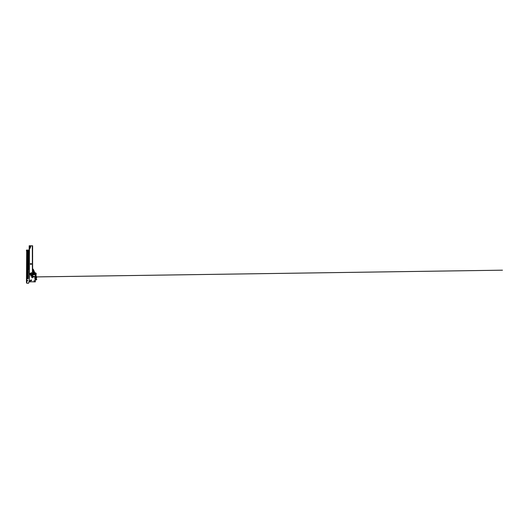 <?xml version="1.0" encoding="UTF-8"?>
<svg xmlns="http://www.w3.org/2000/svg" width="529" height="529" viewBox="0 0 529 529"><rect width="100%" height="100%" fill="white"/><g stroke="black" fill="none" stroke-linecap="round" stroke-linejoin="round"><path stroke-width="0.79" d="M28.645 252.154L28.348 252.869L28.116 252.386M27.806 277.56L27.515 278.472L27.224 277.56M26.774 283.035L26.774 250.072L26.681 282.565M26.814 278.505L26.774 279.901L27.726 280.549L26.774 280.549M26.536 250.072L26.774 253.503M26.681 250.726L26.45 282.565M26.45 250.726L26.45 250.124M26.688 250.111L26.688 283.174M26.774 280.681L27.726 280.681L26.774 281.329M29.221 280.615L28.659 283.213L26.814 283.213L26.814 281.329M29.181 250.072L28.573 250.072M27.958 250.072L26.814 250.072L26.814 251.308M27.25 277.434L26.8 276.912L26.8 277.884L26.8 251.506A1.461 1.461 0 0 1 28.817 250.151A0.522 0.522 0 0 1 29.141 250.634L29.141 264.434L28.229 264.566L29.075 264.434L29.075 250.634A0.456 0.456 0 0 0 28.791 250.21A1.395 1.395 0 0 0 26.867 251.506L26.867 276.912L27.779 277.56L27.779 276.72L27.25 276.72L27.349 278.38M28.116 251.956L28.639 251.956M27.845 278.38L27.184 278.38L27.184 276.72L27.72 276.588L28.229 278.406A0.39 0.39 0 0 1 27.839 278.796L27.191 278.796A0.39 0.39 0 0 1 26.8 278.406L26.8 277.884L27.191 278.73L28.163 278.406L28.163 277.884L27.779 278.38L27.779 276.912L28.163 276.912L28.163 264.434L29.181 264.434M28.163 252.743L28.645 253.127L28.645 251.374L28.116 251.374L28.176 253.193L28.579 253.193L28.05 253.127L28.05 251.374A0.331 0.331 0 0 1 28.381 251.044A0.331 0.331 0 0 1 28.711 251.374L28.711 253.127L28.05 253.127M28.592 252.452L28.592 253.127M28.229 265.651L28.725 265.651L28.725 264.573L28.308 264.573L28.229 265.717L28.725 265.717L28.242 265.651L28.242 264.573L28.229 277.434M26.867 251.506L26.8 251.506A1.461 1.461 0 0 1 29.181 250.362A1.461 1.461 0 0 0 28.817 250.151L29.214 250.396M29.075 250.634L29.141 250.634A0.522 0.522 0 0 0 28.817 250.151L29.174 250.442A0.582 0.582 0 0 1 29.181 250.462L29.174 250.442A1.395 1.395 0 0 1 29.181 250.448M27.25 277.884L26.8 277.434M27.779 277.884L27.779 277.434M28.176 264.11L28.645 264.044L28.645 253.649L28.176 253.583L28.116 264.044L28.645 264.044M27.316 275.999L27.779 275.94L27.779 251.374A0.595 0.595 0 0 1 28.559 250.806L28.606 250.548A1.012 1.012 0 0 0 27.25 251.506L27.25 275.94L27.779 275.94M28.725 264.507L28.242 264.573L28.791 264.573L28.844 265.803A3.677 3.677 0 0 1 29.095 266.642A1.038 1.038 0 0 0 28.48 266.854A0.39 0.39 0 0 0 28.48 267.476A1.038 1.038 0 0 0 29.181 267.681A1.038 1.038 0 0 1 28.48 267.476A0.39 0.39 0 0 0 28.48 267.476L28.5 267.443A0.35 0.35 0 0 1 28.5 266.887A0.998 0.998 0 0 1 29.181 266.689M28.407 267.403L28.407 266.927A0.39 0.39 0 0 1 28.48 266.854A1.038 1.038 0 0 1 29.049 266.649A3.637 3.637 0 0 0 28.811 265.822L28.295 265.789L28.533 269.387A3.637 3.637 0 0 0 29.049 268.296L29.088 268.309A3.677 3.677 0 0 1 28.566 269.406L28.229 269.195M28.493 269.195L28.52 267.839L28.811 268.573L28.374 269.116L28.374 267.8L28.374 269.116M28.308 269.254L28.255 265.789L28.844 265.803A3.677 3.677 0 0 1 29.095 266.642A1.038 1.038 0 0 0 29.049 266.649A1.038 1.038 0 0 1 29.181 266.649A1.038 1.038 0 0 0 29.102 266.642M29.049 268.263L28.606 268.223L29.049 268.263L28.606 268.223L28.797 267.641M31.138 273.4L31.138 272.719L31.462 273.4L32.309 273.4L31.476 273.4L31.476 272.719L31.125 273.4L29.505 273.4L31.138 273.4L31.138 272.719M32.421 245.787L32.639 273.4L32.593 245.787L29.181 245.787L29.307 273.4M31.568 274.835L31.026 274.445L32.375 274.445L30.788 274.445M29.558 273.4L29.558 273.771L30.907 273.771L30.907 274.313L32.368 274.445L32.256 273.4M29.558 273.771L29.426 274.445M32.639 245.787L32.441 274.379M32.639 274.379L30.907 274.313M31.661 274.445L32.573 274.445M32.355 273.4L32.315 274.406M32.421 273.4L32.309 245.787M31.429 263.654L30.391 263.654L30.391 264.308L31.429 264.308L31.429 263.654M29.498 246.825L30.682 246.891L29.756 246.891L30.418 246.891L30.312 248.194L29.869 248.194L29.65 245.787M29.498 246.891L29.181 273.4M32.639 256.505L32.639 255.857L32.639 256.505M32.639 246.891L32.639 246.236L32.639 246.891M30.642 264.308L30.642 263.654L30.755 264.308M31.059 264.308L31.059 263.654L31.171 264.308M29.69 245.787L30.748 246.045L30.682 246.825M29.181 266.775A0.913 0.913 0 0 0 28.553 266.953L28.553 267.37A0.913 0.913 0 0 0 29.181 267.548M34.312 276.68A0.417 0.417 0 0 1 33.896 277.097A0.417 0.417 0 0 1 33.479 276.68A0.417 0.417 0 0 1 33.896 276.264A0.417 0.417 0 0 1 34.312 276.68M33.638 276.7L33.876 276.389L34.015 276.945L33.631 276.793L34.015 276.746M33.916 276.938L31.595 276.978M31.581 275.635A0.417 0.417 0 0 1 31.165 276.052A0.417 0.417 0 0 1 30.755 275.635A0.417 0.417 0 0 1 31.165 275.225A0.417 0.417 0 0 1 31.581 275.635M31.423 275.682L31.032 275.893L31.218 275.351L31.224 275.761M31.581 280.317A0.417 0.417 0 0 1 31.165 280.734A0.417 0.417 0 0 1 30.755 280.317A0.417 0.417 0 0 1 31.165 279.901A0.417 0.417 0 0 1 31.581 280.317M31.423 280.35L31.039 280.575L31.204 280.033L31.231 280.436M32.209 277.877L32.209 277.295L32.209 277.877M34.286 281.13L34.286 280.542L34.286 281.13M30.127 281.13L30.127 280.542L30.127 281.13M35.324 281.719L35.324 280.469A1.303 1.303 0 0 0 35.178 279.867A2.599 2.599 0 0 1 35.178 277.467A1.303 1.303 0 0 0 35.324 276.865L35.066 274.505L33.353 274.921L29.479 274.505L29.221 281.719L35.324 281.878L29.221 281.719M32.183 276.455L32.183 275.093L32.639 275.027L32.699 276.455L32.183 276.455M31.595 274.663L33.155 274.663M29.67 281.878L30.583 281.878M33.83 281.878L34.742 281.878M30.404 280.839L29.855 280.839L30.404 280.839M34.557 280.839L34.015 280.839L34.557 280.839M31.932 277.586L32.481 277.586L31.932 277.586M32.639 271.635L32.778 272.303A0.39 0.39 0 0 0 32.639 272.032M33.512 274.505L32.639 271.529M34.742 274.505L34.61 274.108A3.901 3.901 0 0 0 34.451 272.99A2.341 2.341 0 0 0 33.691 271.853A3.901 3.901 0 0 0 32.957 271.377L33.016 271.747A3.597 3.597 0 0 1 33.499 272.085A2.043 2.043 0 0 1 34.16 273.076A3.597 3.597 0 0 1 34.312 274.108L34.299 273.83M33.353 274.921L33.42 274.505L35.132 274.505L35.324 275.325M29.624 274.128L29.221 274.571L29.221 281.501M35.317 280.33A1.038 1.038 0 0 1 35.324 280.436L35.324 281.501M32.6 276.389L32.6 275.47L32.639 276.35M32.249 276.257L32.176 275.49M30.788 274.505L30.596 274.128M29.426 274.491L30.788 274.491M29.624 274.154L30.596 274.154M32.639 275.49L32.282 276.026L32.666 276.118L32.639 275.358L32.752 276.118M32.646 276.118L32.712 275.49M32.196 275.49L32.183 276.052M32.203 275.801L32.249 275.173L32.17 275.801M33.089 274.505L32.97 273.4L32.672 274.505M32.183 276.389L32.699 276.389M32.699 275.173L32.183 275.173M35.298 279.424L35.013 277.857L35.298 279.424A0.582 0.582 0 0 0 35.926 279.901L36.25 279.867A0.522 0.522 0 0 0 36.594 279.014A1.104 1.104 0 0 1 36.58 277.593A0.648 0.648 0 0 0 36.488 276.68A1.038 1.038 0 0 1 36.151 276.145A3.954 3.954 0 0 1 36.177 274.042A0.913 0.913 0 0 0 35.436 272.891L35.344 272.871A1.038 1.038 -81.8 0 1 34.517 272.197L34.008 270.815A1.104 1.104 152.6 0 0 33.955 270.683L33.148 269.129L32.639 269.44M35.152 277.52L35.489 279.385A0.39 0.39 0 0 0 35.906 279.709L36.448 279.14A1.303 1.303 0 0 1 36.428 277.467A0.456 0.456 0 0 0 36.296 276.786A1.494 1.494 0 0 1 36.032 276.455L35.324 276.581M35.251 273.057A1.237 1.237 0 0 1 34.332 272.27A1.237 1.237 0 0 0 35.364 273.076L34.431 272.938M34.094 272.891L33.01 272.733L33.711 273.361L33.711 274.505M32.639 270.663L32.831 271.384M33.763 270.742A1.362 1.362 152.6 0 1 33.836 270.908L34.332 272.27L33.836 270.908A1.362 1.362 152.6 0 0 33.763 270.742L32.864 269.473L32.831 270.643M35.364 273.076A0.714 0.714 0 0 1 35.979 273.989A4.159 4.159 0 0 0 35.813 275.259L35.536 275.358M35.324 275.953L35.972 276.27A4.159 4.159 0 0 1 35.827 275.464L35.549 275.556M35.324 276.383L35.39 275.986M35.959 273.519L35.324 275.397M35.595 276.085L35.529 275.325M32.838 270.709L33.334 271.589M33.367 271.979L32.97 272.263M32.858 271.688L32.805 272.627M34.649 272.971L34.564 273.48M34.874 274.505L35.853 273.341M35.549 276.938L36.065 277.639L35.582 277.725L35.443 276.958L36.045 277.546L35.443 276.958L35.608 277.699L36.025 277.58M32.996 272.534L33.995 272.68M34.352 272.733L34.683 272.779M33.122 271.47L32.851 270.901M36.032 277.619L35.582 277.725L35.443 276.958M32.249 276.012L32.6 276.112L32.249 276.389L32.249 275.986M32.639 275.986L32.639 275.252M32.249 276.171L32.249 275.616M32.639 275.576L32.249 275.563M32.639 275.616L32.282 275.649L32.639 275.616M32.639 275.86L32.282 275.821L32.639 275.86M31.052 275.979A0.357 0.357 0 0 0 31.509 275.754A0.357 0.357 0 0 0 31.284 275.298A0.357 0.357 0 0 0 30.827 275.523A0.357 0.357 0 0 0 31.052 275.979M31.132 275.867L31.112 275.516M33.982 277.024A0.357 0.357 0 0 0 34.246 276.594A0.357 0.357 0 0 0 33.81 276.33A0.357 0.357 0 0 0 33.552 276.766A0.357 0.357 0 0 0 33.982 277.024M34.848 276.932L33.988 276.892M31.066 280.661A0.357 0.357 0 0 0 31.509 280.423A0.357 0.357 0 0 0 31.271 279.973A0.357 0.357 0 0 0 30.827 280.211A0.357 0.357 0 0 0 31.066 280.661M31.138 280.529L31.105 280.198M26.774 256.909L26.774 257.663M26.774 258.727L26.774 261.822M26.774 265.227L26.774 265.981M26.774 267.046L26.774 274.3M26.774 276.535L26.774 278.459M27.773 277.824L27.263 277.824M28.606 252.221L28.116 252.221M27.184 275.94L27.184 251.506A1.078 1.078 0 0 1 28.626 250.488L28.54 250.865A0.536 0.536 0 0 0 27.845 251.374L27.845 275.94M28.05 264.044L28.05 253.649L28.579 253.583M28.711 264.044L28.579 253.517L29.009 253.517M28.711 251.374L28.05 251.374M27.191 278.73L27.191 278.796A0.39 0.39 0 0 1 26.8 278.406L26.867 278.406M28.163 278.406L28.229 278.406A0.39 0.39 0 0 1 27.839 278.796L27.839 278.73M28.645 268.296L28.645 267.76M28.811 268.573L28.52 268.216M30.913 274.379L31.661 274.379M29.24 274.359L29.227 245.787M29.459 273.4L29.459 273.863M32.58 273.4L32.54 274.445M29.393 245.787L29.393 273.4M31.317 264.308L31.317 263.654M30.497 264.308L30.497 263.654M30.418 247.149L29.756 247.149M29.049 266.649A1.038 1.038 0 0 0 28.48 266.854A1.038 1.038 0 0 1 29.181 266.649M29.181 267.641A0.998 0.998 0 0 1 28.5 267.443M28.407 266.927A0.39 0.39 0 0 1 28.48 266.854A0.39 0.39 0 0 0 28.473 267.469L28.473 267.469M32.249 275.761L32.639 275.761M32.6 275.265L32.249 275.173M32.249 276.204L32.639 276.191L32.249 276.231M32.639 275.728L32.249 275.728M32.6 275.47L32.249 275.358M35.324 276.925L36.435 276.905M36.66 276.905L502.464 270.187L35.046 276.925M32.243 275.556L32.6 275.523"/></g></svg>
